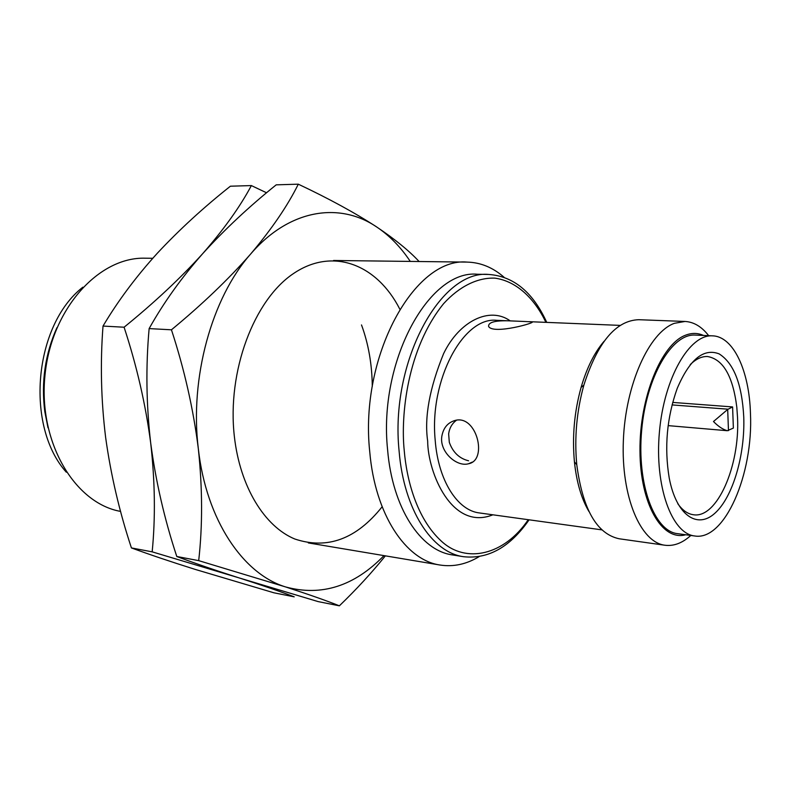 <?xml version="1.0" encoding="UTF-8"?>
<svg xmlns="http://www.w3.org/2000/svg" width="790" height="790" viewBox="0 0 790 790"><rect width="100%" height="100%" fill="white"/><g stroke="black" fill="none" stroke-linecap="round" stroke-linejoin="round"><path stroke-width="1.19" d="M479.076 556.674C466.357 564.297 453.351 567.082 440.04 565.028C405.754 560.238 375.062 514.497 369.75 451.811C359.322 356.389 414.592 256.967 467.127 262.102C480.587 262.428 492.891 267.484 504.05 277.241M152.766 258.291L145.261 258.202C98.799 256.701 51.241 308.89 44.951 375.586C38.177 442.222 74.704 503.309 120.603 511.406M529.093 519.81C510.172 547.075 488.309 559.369 463.523 556.703L452.384 554.906C420.645 550.669 392.383 508.029 387.604 449.806C378.203 361.455 429.039 269.281 477.466 274.249L488.763 274.456C513.628 276.224 532.954 292.201 546.749 322.389M47.983 427.706L44.793 411.541C41.06 382.084 45.109 354.137 56.92 327.692M82.861 287.175C33.911 325.154 24.885 426.126 66.32 472.193M588.896 511.426C581.4 498.697 576.572 482.186 574.429 461.883C572.098 436.663 574.31 411.847 581.085 387.436C586.802 367.844 594.475 352.449 604.103 341.25M441.778 436.623C443.22 428.052 447.614 422.68 454.951 420.487C476.696 414.157 488.141 460.481 468.44 463.779C456.788 467.147 439.507 451.999 441.778 436.623M525.577 321.53L531.71 321.885C538.286 322.113 493.306 334.96 488.635 326.497C488.052 321.866 496.485 320.049 513.925 321.036L525.577 321.53M690.825 535.452C682.402 543.076 673.791 546.334 664.992 545.248L619.163 538.77C596.806 533.951 582.674 509.254 576.759 464.658C574.281 437.709 576.651 411.205 583.869 385.115C597.596 342.287 615.894 320.483 638.745 319.703L684.999 321.461C693.857 321.945 701.747 326.685 708.679 335.681M456.551 420.191C452.127 423.391 449.49 427.943 448.641 433.848L449.312 442.351C452.897 452.354 459.316 458.506 468.569 460.787M664.992 545.248C640.522 542.424 621.029 496.742 623.359 440.623C625.463 384.542 649.064 332.422 674.374 323.317L684.999 321.461M685.71 534.761C662.119 541.407 640.186 504.208 639.969 450.883C639.456 397.656 661.279 344.223 685.444 335.237C691.714 332.778 697.748 332.847 703.525 335.454M712.58 335.849L695.269 335.088C671.944 333.311 646.309 376.682 641.658 430.372C636.72 484.043 654.248 531.275 677.514 533.655L694.696 535.976C671.707 533.645 654.436 486.077 659.423 431.962C664.114 377.818 689.542 334.071 712.58 335.849C733.535 336.412 749.305 370.964 750.461 413.466C753.423 474.128 724.677 541.18 694.696 535.976M743.755 416.972C741.998 384.187 733.792 363.153 719.157 353.89C703.623 347.867 689.64 359.361 677.227 388.384C666.839 417.574 664.173 447.446 669.219 477.999C676.25 515.179 697.175 529.547 714.98 513.164C732.853 497.088 745.118 455.079 743.755 416.972M677.79 503.694C682.451 510.3 687.675 513.984 693.452 514.744C717.043 518.763 739.983 465.833 737.544 417.673L736.813 407.245C732.942 376.238 723.206 359.332 707.593 356.527C701.777 356.25 695.99 358.946 690.223 364.625M732.597 406.929L727.689 409.437L713.479 421.524C718.298 426.452 722.919 429.513 727.343 430.718L733.367 428.071L732.597 406.929L672.695 402.416M383.979 555.617C354.285 586.19 321.52 596.638 285.684 586.96C243.192 574.162 206.249 520.047 198.339 448.809C189.551 378.045 211.789 297.86 250.618 254.064C289.17 209.083 339.483 201.667 376.623 226.928C389.45 235.509 400.668 247.003 410.277 261.411M399.799 309.147C377.294 264.808 333.173 246.678 293.554 273.508C253.926 299.904 226.908 371.448 234.353 436.416C239.982 486.838 264.611 526.575 294.828 539.017C327.307 549.83 356.418 539.086 382.133 506.775M419.105 261.52C409.181 250.825 395.03 239.291 376.623 226.928C355.224 212.974 329.114 198.725 298.304 184.179C287.609 205.795 271.721 229.08 250.618 254.064C228.685 279.097 202.289 304.348 171.44 329.805C184.396 369.355 193.362 409.022 198.339 448.809C202.526 488.457 202.645 525.725 198.695 560.633L285.684 586.96C309.009 594.544 326.912 600.835 339.374 605.821C356.438 589.37 371.764 572.72 385.372 555.854M339.374 605.821L318.133 601.595L239.113 577.905C215.354 570.331 194.577 563.191 176.782 556.496L198.695 560.633M176.782 556.496C164.468 519.208 155.768 481.357 150.683 442.933C146.249 404.569 145.725 366.451 149.132 328.591L171.44 329.805M298.304 184.179L276.214 184.84C249.136 206.546 224.646 229.485 202.714 253.629C180.713 277.981 154.514 302.511 124.089 327.218C136.719 365.651 145.587 404.223 150.683 442.933C155.037 481.495 155.531 517.806 152.164 551.845L239.113 577.905C262.724 585.469 281.092 591.779 294.206 596.835L273.982 592.816L194.903 569.313C170.936 561.769 149.774 554.639 131.417 547.924L152.164 551.845M149.132 328.591C163.55 302.797 181.414 277.803 202.714 253.629C223.925 229.337 240.14 206.654 251.368 185.581L230.404 186.203C203.652 207.375 179.3 229.712 157.348 253.215C135.989 276.757 117.878 301.039 103.016 326.072L124.089 327.218M372.278 386.488C372.07 364.496 368.486 343.976 361.514 324.937M266.576 192.79L251.368 185.581M131.417 547.924C119.409 511.634 110.807 474.79 105.623 437.364C101.041 400.007 100.182 362.906 103.016 326.072M463.523 556.703C431.933 552.496 403.818 509.659 399.108 451.09C389.816 362.215 440.544 269.459 488.763 274.456M528.253 519.702C504.316 555.222 465.794 564.228 441.106 540.913C416.32 518.013 406.613 479.165 404.233 450.517C400.56 415.747 407.136 348.607 443.595 303.676C459.237 286.484 477.476 277.438 494.915 278.139C517.825 281.329 535.521 300.388 545.9 322.35M510.221 320.888C489.741 306.105 459.267 321.046 443.625 353.584C429.543 388.176 424.22 417.337 427.666 441.047C427.825 472.657 451.91 531.206 492.891 514.813M513.925 321.046L496.722 320.335C463.503 316.425 429.207 379.793 435.191 440.198C438.193 480.508 457.44 510.508 479.5 512.957L601.871 529.873M727.689 409.437L728.469 430.619M672.043 404.915L728.094 409.2M308.307 542.918L440.04 565.028M333.548 260.483L467.127 262.102M528.925 321.658L620.15 325.391M574.429 461.883L576.759 464.658M581.085 387.436L583.869 385.115M468.44 463.779L472.292 462.101M531.749 322.478L531.71 321.885M598 350.681L597.102 350.632M584.561 501.067L583.672 500.949M727.343 430.718L668.152 425.622"/></g></svg>
